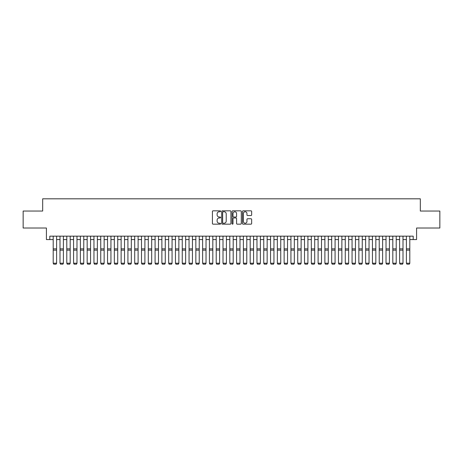 <?xml version="1.0" encoding="UTF-8"?>
<svg xmlns="http://www.w3.org/2000/svg" width="463" height="463" viewBox="0 0 463 463"><rect width="100%" height="100%" fill="white"/><g stroke="black" fill="none" stroke-linecap="round" stroke-linejoin="round"><path stroke-width="0.69" d="M220.631 211.29A0.469 0.469 0 0 0 220.168 210.827L213.084 210.827A0.666 0.666 0 0 0 212.419 211.493L212.419 223.49A0.666 0.666 0 0 0 213.084 224.161L220.168 224.161A0.469 0.469 0 0 0 220.631 223.693A0.469 0.469 0 0 0 220.168 223.224L219.248 223.224A2.136 2.136 0 0 1 217.118 221.094L217.118 220.093A2.136 2.136 0 0 1 219.248 217.957L220.168 217.957A0.469 0.469 0 0 0 220.631 217.494A0.469 0.469 0 0 0 220.168 217.025L219.248 217.025A2.136 2.136 0 0 1 217.118 214.89L217.118 213.894A2.136 2.136 0 0 1 219.248 211.759L220.168 211.759A0.469 0.469 0 0 0 220.631 211.29M250.987 215.526A0.666 0.666 0 0 0 251.652 214.861L251.652 211.493A0.666 0.666 0 0 0 250.987 210.827L243.116 210.827A0.666 0.666 0 0 0 242.45 211.493L242.45 223.49A0.666 0.666 0 0 0 243.116 224.161L250.987 224.161A0.666 0.666 0 0 0 251.652 223.49L251.652 219.427A0.666 0.666 0 0 0 250.987 218.762L247.618 218.762A0.666 0.666 0 0 0 246.953 219.427L246.953 221.441A1.783 1.783 0 0 1 245.17 223.224A1.783 1.783 0 0 1 243.382 221.441L243.382 213.541A1.783 1.783 0 0 1 245.17 211.759A1.783 1.783 0 0 1 246.953 213.541L246.953 214.861A0.666 0.666 0 0 0 247.618 215.526L250.987 215.526M49.807 239.568L49.807 236.171L413.193 236.171L413.193 239.568L416.584 239.568L416.584 228.022L439.85 228.022L439.85 211.041L420.323 211.041L420.323 198.812L42.677 198.812L42.677 211.041L23.15 211.041L23.15 228.022L46.416 228.022L46.416 239.568L53.204 239.568M230.915 211.493A0.666 0.666 0 0 0 230.25 210.827L222.385 210.827A0.666 0.666 0 0 0 221.713 211.493L221.713 223.49A0.666 0.666 0 0 0 222.385 224.161L230.25 224.161A0.666 0.666 0 0 0 230.915 223.49L230.915 211.493M232.75 210.827L240.615 210.827A0.666 0.666 0 0 1 241.287 211.493L241.287 223.49A0.666 0.666 0 0 1 240.615 224.161L237.253 224.161A0.666 0.666 0 0 1 236.581 223.49L236.581 218.629A0.666 0.666 0 0 0 235.916 217.957L233.682 217.957A0.666 0.666 0 0 0 233.016 218.629L233.016 223.693A0.469 0.469 0 0 1 232.548 224.161A0.469 0.469 0 0 1 232.085 223.693L232.085 211.493A0.666 0.666 0 0 1 232.75 210.827M56.602 239.568L59.999 239.568M63.396 239.568L66.788 239.568M70.185 239.568L73.582 239.568M76.98 239.568L80.377 239.568M83.768 239.568L87.166 239.568M90.563 239.568L93.96 239.568M97.357 239.568L100.749 239.568M104.146 239.568L107.543 239.568M110.941 239.568L114.338 239.568M117.729 239.568L121.127 239.568M124.524 239.568L127.921 239.568M131.313 239.568L134.71 239.568M138.107 239.568L141.504 239.568M144.902 239.568L148.293 239.568M151.69 239.568L155.088 239.568M158.485 239.568L161.882 239.568M165.274 239.568L168.671 239.568M172.068 239.568L175.465 239.568M178.863 239.568L182.254 239.568M185.651 239.568L189.049 239.568M192.446 239.568L195.843 239.568M199.235 239.568L202.632 239.568M206.029 239.568L209.426 239.568M212.824 239.568L216.215 239.568M219.612 239.568L223.01 239.568M226.407 239.568L229.804 239.568M233.196 239.568L236.593 239.568M239.99 239.568L243.388 239.568M246.785 239.568L250.176 239.568M253.574 239.568L256.971 239.568M260.368 239.568L263.765 239.568M267.157 239.568L270.554 239.568M273.951 239.568L277.349 239.568M280.746 239.568L284.137 239.568M287.535 239.568L290.932 239.568M294.329 239.568L297.726 239.568M301.118 239.568L304.515 239.568M307.912 239.568L311.31 239.568M314.707 239.568L318.098 239.568M321.496 239.568L324.893 239.568M328.29 239.568L331.687 239.568M335.079 239.568L338.476 239.568M341.873 239.568L345.271 239.568M348.662 239.568L352.059 239.568M355.457 239.568L358.854 239.568M362.251 239.568L365.643 239.568M369.04 239.568L372.437 239.568M375.834 239.568L379.232 239.568M382.623 239.568L386.02 239.568M389.418 239.568L392.815 239.568M396.212 239.568L399.604 239.568M403.001 239.568L406.398 239.568M409.796 239.568L413.193 239.568M223.114 211.759A0.469 0.469 0 0 0 222.651 212.228L222.651 222.761A0.469 0.469 0 0 0 223.114 223.224L224.08 223.224A2.136 2.136 0 0 0 226.216 221.094L226.216 213.894A2.136 2.136 0 0 0 224.08 211.759L223.114 211.759M236.581 213.576A1.783 1.783 0 0 0 234.799 211.794A1.783 1.783 0 0 0 233.016 213.576L233.016 216.36A0.666 0.666 0 0 0 233.682 217.025L235.916 217.025A0.666 0.666 0 0 0 236.581 216.36L236.581 213.576M56.602 236.171L56.602 263.343L56.092 264.188L53.714 264.136L56.092 264.188M53.714 264.188L53.204 263.221L56.602 263.221L56.092 264.136M53.204 236.171L53.204 263.221L53.714 264.136M63.396 236.171L63.396 263.343L62.887 264.188L60.508 264.136L62.887 264.188M60.508 264.188L59.999 263.221L63.396 263.221L62.887 264.136M59.999 236.171L59.999 263.221L60.508 264.136M70.185 236.171L70.185 263.343L69.676 264.188L67.297 264.136L69.676 264.188M67.297 264.188L66.788 263.221L70.185 263.221L69.676 264.136M66.788 236.171L66.788 263.221L67.297 264.136M76.98 236.171L76.98 263.343L76.47 264.188L74.092 264.136L76.47 264.188M74.092 264.188L73.582 263.221L76.98 263.221L76.47 264.136M73.582 236.171L73.582 263.221L74.092 264.136M83.768 236.171L83.768 263.343L83.259 264.188L80.886 264.136L83.259 264.188M80.886 264.188L80.377 263.221L83.768 263.221L83.259 264.136M80.377 236.171L80.377 263.221L80.886 264.136M90.563 236.171L90.563 263.343L90.053 264.188L87.675 264.136L90.053 264.188M87.675 264.188L87.166 263.221L90.563 263.221L90.053 264.136M87.166 236.171L87.166 263.221L87.675 264.136M97.357 236.171L97.357 263.343L96.842 264.188L94.469 264.136L96.842 264.188M94.469 264.188L93.96 263.221L97.357 263.221L96.842 264.136M93.96 236.171L93.96 263.221L94.469 264.136M104.146 236.171L104.146 263.343L103.637 264.188L101.258 264.136L103.637 264.188M101.258 264.188L100.749 263.221L104.146 263.221L103.637 264.136M100.749 236.171L100.749 263.221L101.258 264.136M110.941 236.171L110.941 263.343L110.431 264.188L108.053 264.136L110.431 264.188M108.053 264.188L107.543 263.221L110.941 263.221L110.431 264.136M107.543 236.171L107.543 263.221L108.053 264.136M117.729 236.171L117.729 263.343L117.22 264.188L114.847 264.136L117.22 264.188M114.847 264.188L114.338 263.221L117.729 263.221L117.22 264.136M114.338 236.171L114.338 263.221L114.847 264.136M124.524 236.171L124.524 263.343L124.015 264.188L121.636 264.136L124.015 264.188M121.636 264.188L121.127 263.221L124.524 263.221L124.015 264.136M121.127 236.171L121.127 263.221L121.636 264.136M131.313 236.171L131.313 263.343L130.803 264.188L128.43 264.136L130.803 264.188M128.43 264.188L127.921 263.221L131.313 263.221L130.803 264.136M127.921 236.171L127.921 263.221L128.43 264.136M138.107 236.171L138.107 263.343L137.598 264.188L135.219 264.136L137.598 264.188M135.219 264.188L134.71 263.221L138.107 263.221L137.598 264.136M134.71 236.171L134.71 263.221L135.219 264.136M144.902 236.171L144.902 263.343L144.392 264.188L142.014 264.136L144.392 264.188M142.014 264.188L141.504 263.221L144.902 263.221L144.392 264.136M141.504 236.171L141.504 263.221L142.014 264.136M151.69 236.171L151.69 263.343L151.181 264.188L148.802 264.136L151.181 264.188M148.802 264.188L148.293 263.221L151.69 263.221L151.181 264.136M148.293 236.171L148.293 263.221L148.802 264.136M158.485 236.171L158.485 263.343L157.976 264.188L155.597 264.136L157.976 264.188M155.597 264.188L155.088 263.221L158.485 263.221L157.976 264.136M155.088 236.171L155.088 263.221L155.597 264.136M165.274 236.171L165.274 263.343L164.764 264.188L162.391 264.136L164.764 264.188M162.391 264.188L161.882 263.221L165.274 263.221L164.764 264.136M161.882 236.171L161.882 263.221L162.391 264.136M172.068 236.171L172.068 263.343L171.559 264.188L169.18 264.136L171.559 264.188M169.18 264.188L168.671 263.221L172.068 263.221L171.559 264.136M168.671 236.171L168.671 263.221L169.18 264.136M178.863 236.171L178.863 263.343L178.353 264.188L175.975 264.136L178.353 264.188M175.975 264.188L175.465 263.221L178.863 263.221L178.353 264.136M175.465 236.171L175.465 263.221L175.975 264.136M185.651 236.171L185.651 263.343L185.142 264.188L182.763 264.136L185.142 264.188M182.763 264.188L182.254 263.221L185.651 263.221L185.142 264.136M182.254 236.171L182.254 263.221L182.763 264.136M192.446 236.171L192.446 263.343L191.937 264.188L189.558 264.136L191.937 264.188M189.558 264.188L189.049 263.221L192.446 263.221L191.937 264.136M189.049 236.171L189.049 263.221L189.558 264.136M199.235 236.171L199.235 263.343L198.725 264.188L196.353 264.136L198.725 264.188M196.353 264.188L195.843 263.221L199.235 263.221L198.725 264.136M195.843 236.171L195.843 263.221L196.353 264.136M206.029 236.171L206.029 263.343L205.52 264.188L203.141 264.136L205.52 264.188M203.141 264.188L202.632 263.221L206.029 263.221L205.52 264.136M202.632 236.171L202.632 263.221L203.141 264.136M212.824 236.171L212.824 263.343L212.314 264.188L209.936 264.136L212.314 264.188M209.936 264.188L209.426 263.221L212.824 263.221L212.314 264.136M209.426 236.171L209.426 263.221L209.936 264.136M219.612 236.171L219.612 263.343L219.103 264.188L216.725 264.136L219.103 264.188M216.725 264.188L216.215 263.221L219.612 263.221L219.103 264.136M216.215 236.171L216.215 263.221L216.725 264.136M226.407 236.171L226.407 263.343L225.898 264.188L223.519 264.136L225.898 264.188M223.519 264.188L223.01 263.221L226.407 263.221L225.898 264.136M223.01 236.171L223.01 263.221L223.519 264.136M233.196 236.171L233.196 263.343L232.686 264.188L230.314 264.136L232.686 264.188M230.314 264.188L229.804 263.221L233.196 263.221L232.686 264.136M229.804 236.171L229.804 263.221L230.314 264.136M239.99 236.171L239.99 263.343L239.481 264.188L237.102 264.136L239.481 264.188M237.102 264.188L236.593 263.221L239.99 263.221L239.481 264.136M236.593 236.171L236.593 263.221L237.102 264.136M246.785 236.171L246.785 263.343L246.275 264.188L243.897 264.136L246.275 264.188M243.897 264.188L243.388 263.221L246.785 263.221L246.275 264.136M243.388 236.171L243.388 263.221L243.897 264.136M253.574 236.171L253.574 263.343L253.064 264.188L250.686 264.136L253.064 264.188M250.686 264.188L250.176 263.221L253.574 263.221L253.064 264.136M250.176 236.171L250.176 263.221L250.686 264.136M260.368 236.171L260.368 263.343L259.859 264.188L257.48 264.136L259.859 264.188M257.48 264.188L256.971 263.221L260.368 263.221L259.859 264.136M256.971 236.171L256.971 263.221L257.48 264.136M267.157 236.171L267.157 263.343L266.647 264.188L264.275 264.136L266.647 264.188M264.275 264.188L263.765 263.221L267.157 263.221L266.647 264.136M263.765 236.171L263.765 263.221L264.275 264.136M273.951 236.171L273.951 263.343L273.442 264.188L271.063 264.136L273.442 264.188M271.063 264.188L270.554 263.221L273.951 263.221L273.442 264.136M270.554 236.171L270.554 263.221L271.063 264.136M280.746 236.171L280.746 263.343L280.237 264.188L277.858 264.136L280.237 264.188M277.858 264.188L277.349 263.221L280.746 263.221L280.237 264.136M277.349 236.171L277.349 263.221L277.858 264.136M287.535 236.171L287.535 263.343L287.025 264.188L284.647 264.136L287.025 264.188M284.647 264.188L284.137 263.221L287.535 263.221L287.025 264.136M284.137 236.171L284.137 263.221L284.647 264.136M294.329 236.171L294.329 263.343L293.82 264.188L291.441 264.136L293.82 264.188M291.441 264.188L290.932 263.221L294.329 263.221L293.82 264.136M290.932 236.171L290.932 263.221L291.441 264.136M301.118 236.171L301.118 263.343L300.609 264.188L298.236 264.136L300.609 264.188M298.236 264.188L297.726 263.221L301.118 263.221L300.609 264.136M297.726 236.171L297.726 263.221L298.236 264.136M307.912 236.171L307.912 263.343L307.403 264.188L305.024 264.136L307.403 264.188M305.024 264.188L304.515 263.221L307.912 263.221L307.403 264.136M304.515 236.171L304.515 263.221L305.024 264.136M314.707 236.171L314.707 263.343L314.198 264.188L311.819 264.136L314.198 264.188M311.819 264.188L311.31 263.221L314.707 263.221L314.198 264.136M311.31 236.171L311.31 263.221L311.819 264.136M321.496 236.171L321.496 263.343L320.986 264.188L318.608 264.136L320.986 264.188M318.608 264.188L318.098 263.221L321.496 263.221L320.986 264.136M318.098 236.171L318.098 263.221L318.608 264.136M328.29 236.171L328.29 263.343L327.781 264.188L325.402 264.136L327.781 264.188M325.402 264.188L324.893 263.221L328.29 263.221L327.781 264.136M324.893 236.171L324.893 263.221L325.402 264.136M335.079 236.171L335.079 263.343L334.57 264.188L332.197 264.136L334.57 264.188M332.197 264.188L331.687 263.221L335.079 263.221L334.57 264.136M331.687 236.171L331.687 263.221L332.197 264.136M341.873 236.171L341.873 263.343L341.364 264.188L338.985 264.136L341.364 264.188M338.985 264.188L338.476 263.221L341.873 263.221L341.364 264.136M338.476 236.171L338.476 263.221L338.985 264.136M348.662 236.171L348.662 263.343L348.153 264.188L345.78 264.136L348.153 264.188M345.78 264.188L345.271 263.221L348.662 263.221L348.153 264.136M345.271 236.171L345.271 263.221L345.78 264.136M355.457 236.171L355.457 263.343L354.947 264.188L352.569 264.136L354.947 264.188M352.569 264.188L352.059 263.221L355.457 263.221L354.947 264.136M352.059 236.171L352.059 263.221L352.569 264.136M362.251 236.171L362.251 263.343L361.742 264.188L359.363 264.136L361.742 264.188M359.363 264.188L358.854 263.221L362.251 263.221L361.742 264.136M358.854 236.171L358.854 263.221L359.363 264.136M369.04 236.171L369.04 263.343L368.531 264.188L366.158 264.136L368.531 264.188M366.158 264.188L365.643 263.221L369.04 263.221L368.531 264.136M365.643 236.171L365.643 263.221L366.158 264.136M375.834 236.171L375.834 263.343L375.325 264.188L372.946 264.136L375.325 264.188M372.946 264.188L372.437 263.221L375.834 263.221L375.325 264.136M372.437 236.171L372.437 263.221L372.946 264.136M382.623 236.171L382.623 263.343L382.114 264.188L379.741 264.136L382.114 264.188M379.741 264.188L379.232 263.221L382.623 263.221L382.114 264.136M379.232 236.171L379.232 263.221L379.741 264.136M389.418 236.171L389.418 263.343L388.908 264.188L386.53 264.136L388.908 264.188M386.53 264.188L386.02 263.221L389.418 263.221L388.908 264.136M386.02 236.171L386.02 263.221L386.53 264.136M396.212 236.171L396.212 263.343L395.703 264.188L393.324 264.136L395.703 264.188M393.324 264.188L392.815 263.221L396.212 263.221L395.703 264.136M392.815 236.171L392.815 263.221L393.324 264.136M403.001 236.171L403.001 263.343L402.492 264.188L400.113 264.136L402.492 264.188M400.113 264.188L399.604 263.221L403.001 263.221L402.492 264.136M399.604 236.171L399.604 263.221L400.113 264.136M409.796 236.171L409.796 263.343L409.286 264.188L406.908 264.136L409.286 264.188M406.908 264.188L406.398 263.221L409.796 263.221L409.286 264.136M406.398 236.171L406.398 263.221L406.908 264.136M56.602 248.851L53.204 248.851M56.602 250.136L53.204 250.136M63.396 248.851L59.999 248.851M63.396 250.136L59.999 250.136M70.185 248.851L66.788 248.851M70.185 250.136L66.788 250.136M76.98 248.851L73.582 248.851M76.98 250.136L73.582 250.136M83.768 248.851L80.377 248.851M83.768 250.136L80.377 250.136M90.563 248.851L87.166 248.851M90.563 250.136L87.166 250.136M97.357 248.851L93.96 248.851M97.357 250.136L93.96 250.136M104.146 248.851L100.749 248.851M104.146 250.136L100.749 250.136M110.941 248.851L107.543 248.851M110.941 250.136L107.543 250.136M117.729 248.851L114.338 248.851M117.729 250.136L114.338 250.136M124.524 248.851L121.127 248.851M124.524 250.136L121.127 250.136M131.313 248.851L127.921 248.851M131.313 250.136L127.921 250.136M138.107 248.851L134.71 248.851M138.107 250.136L134.71 250.136M144.902 248.851L141.504 248.851M144.902 250.136L141.504 250.136M151.69 248.851L148.293 248.851M151.69 250.136L148.293 250.136M158.485 248.851L155.088 248.851M158.485 250.136L155.088 250.136M165.274 248.851L161.882 248.851M165.274 250.136L161.882 250.136M172.068 248.851L168.671 248.851M172.068 250.136L168.671 250.136M178.863 248.851L175.465 248.851M178.863 250.136L175.465 250.136M185.651 248.851L182.254 248.851M185.651 250.136L182.254 250.136M192.446 248.851L189.049 248.851M192.446 250.136L189.049 250.136M199.235 248.851L195.843 248.851M199.235 250.136L195.843 250.136M206.029 248.851L202.632 248.851M206.029 250.136L202.632 250.136M212.824 248.851L209.426 248.851M212.824 250.136L209.426 250.136M219.612 248.851L216.215 248.851M219.612 250.136L216.215 250.136M226.407 248.851L223.01 248.851M226.407 250.136L223.01 250.136M233.196 248.851L229.804 248.851M233.196 250.136L229.804 250.136M239.99 248.851L236.593 248.851M239.99 250.136L236.593 250.136M246.785 248.851L243.388 248.851M246.785 250.136L243.388 250.136M253.574 248.851L250.176 248.851M253.574 250.136L250.176 250.136M260.368 248.851L256.971 248.851M260.368 250.136L256.971 250.136M267.157 248.851L263.765 248.851M267.157 250.136L263.765 250.136M273.951 248.851L270.554 248.851M273.951 250.136L270.554 250.136M280.746 248.851L277.349 248.851M280.746 250.136L277.349 250.136M287.535 248.851L284.137 248.851M287.535 250.136L284.137 250.136M294.329 248.851L290.932 248.851M294.329 250.136L290.932 250.136M301.118 248.851L297.726 248.851M301.118 250.136L297.726 250.136M307.912 248.851L304.515 248.851M307.912 250.136L304.515 250.136M314.707 248.851L311.31 248.851M314.707 250.136L311.31 250.136M321.496 248.851L318.098 248.851M321.496 250.136L318.098 250.136M328.29 248.851L324.893 248.851M328.29 250.136L324.893 250.136M335.079 248.851L331.687 248.851M335.079 250.136L331.687 250.136M341.873 248.851L338.476 248.851M341.873 250.136L338.476 250.136M348.662 248.851L345.271 248.851M348.662 250.136L345.271 250.136M355.457 248.851L352.059 248.851M355.457 250.136L352.059 250.136M362.251 248.851L358.854 248.851M362.251 250.136L358.854 250.136M369.04 248.851L365.643 248.851M369.04 250.136L365.643 250.136M375.834 248.851L372.437 248.851M375.834 250.136L372.437 250.136M382.623 248.851L379.232 248.851M382.623 250.136L379.232 250.136M389.418 248.851L386.02 248.851M389.418 250.136L386.02 250.136M396.212 248.851L392.815 248.851M396.212 250.136L392.815 250.136M403.001 248.851L399.604 248.851M403.001 250.136L399.604 250.136M409.796 248.851L406.398 248.851M409.796 250.136L406.398 250.136"/></g></svg>

